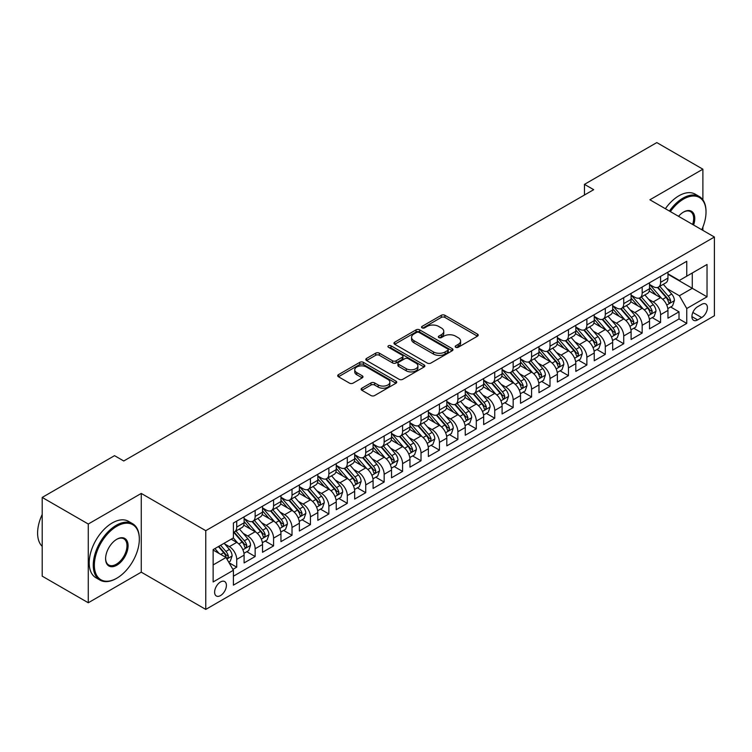 <?xml version="1.0" encoding="UTF-8"?>
<svg xmlns="http://www.w3.org/2000/svg" width="752" height="752" viewBox="0 0 752 752"><rect width="100%" height="100%" fill="white"/><g stroke="black" fill="none" stroke-linecap="round" stroke-linejoin="round"><path stroke-width="1.13" d="M455.712 347.274A1.795 1.034 0 0 0 458.241 347.274L477.464 336.182A2.557 1.476 0 0 0 478.216 335.138A2.557 1.476 0 0 0 477.464 334.095L444.902 315.295A2.557 1.476 0 0 0 441.283 315.295L422.069 326.387A1.795 1.034 0 0 0 421.543 327.12A1.795 1.034 0 0 0 422.069 327.853A1.795 1.034 0 0 0 424.598 327.853L427.089 326.415A8.187 4.728 0 0 1 438.66 326.415L441.377 327.985A8.187 4.728 0 0 1 443.774 331.322A8.187 4.728 0 0 1 441.377 334.668L438.886 336.097A1.795 1.034 0 0 0 438.36 336.83A1.795 1.034 0 0 0 438.886 337.563A1.795 1.034 0 0 0 441.424 337.563L443.906 336.125A8.187 4.728 0 0 1 455.486 336.125L458.194 337.695A8.187 4.728 0 0 1 460.6 341.032A8.187 4.728 0 0 1 458.194 344.378L455.712 345.817A1.795 1.034 0 0 0 455.186 346.55A1.795 1.034 0 0 0 455.712 347.274L455.712 345.817M220.505 595.584A8.338 4.813 120 0 0 225.957 588.233A8.338 4.813 120 0 0 224.679 581.55A8.338 4.813 120 0 0 220.505 581.963A8.338 4.813 120 0 0 215.063 589.314A8.338 4.813 120 0 0 216.341 595.988A8.338 4.813 120 0 0 220.505 595.584M361.872 388.192A2.557 1.476 0 0 0 361.12 389.235A2.557 1.476 0 0 0 361.872 390.279L371.009 395.552A2.557 1.476 0 0 0 374.628 395.552L395.975 383.229A2.557 1.476 0 0 0 396.718 382.185A2.557 1.476 0 0 0 395.975 381.142L363.413 362.342A2.557 1.476 0 0 0 359.794 362.342L338.447 374.665A2.557 1.476 0 0 0 337.695 375.709A2.557 1.476 0 0 0 338.447 376.752L349.483 383.125A2.557 1.476 0 0 0 353.102 383.125L362.238 377.852A2.557 1.476 0 0 0 362.981 376.808A2.557 1.476 0 0 0 362.238 375.765L356.758 372.607A6.843 3.948 0 0 1 354.756 369.805A6.843 3.948 0 0 1 358.986 366.158A6.843 3.948 0 0 1 366.44 367.014L387.872 379.393A6.843 3.948 0 0 1 389.884 382.185A6.843 3.948 0 0 1 385.654 385.832A6.843 3.948 0 0 1 378.2 384.977L374.628 382.918A2.557 1.476 0 0 0 371.009 382.918L361.872 388.192L361.872 390.279M141.263 493.434L88.275 524.022L42.206 497.429L42.206 576.164L88.275 602.766L141.263 572.169L205.766 609.411L205.766 530.677L141.263 493.434L141.263 572.169M702.885 199.844L702.885 169.191L649.897 199.778L714.4 237.021L205.766 530.677M702.885 169.191L656.806 142.589L584.473 184.353L584.473 194.994M42.206 497.429L114.539 455.665L123.751 460.985L593.695 189.673L584.473 184.353M427.268 363.075A2.557 1.476 0 0 0 430.887 363.075L452.225 350.752A2.557 1.476 0 0 0 452.977 349.708A2.557 1.476 0 0 0 452.225 348.655L419.672 329.865A2.557 1.476 0 0 0 416.053 329.865L394.706 342.188A2.557 1.476 0 0 0 393.954 343.232A2.557 1.476 0 0 0 394.706 344.275L427.268 363.075M389.179 347.659A1.795 1.034 0 0 1 390.993 347.913L390.993 345.788L424.1 364.899A2.557 1.476 0 0 1 424.852 365.942A2.557 1.476 0 0 1 424.1 366.985L402.752 379.309A2.557 1.476 0 0 1 399.133 379.309L366.572 360.518L366.572 358.422A2.557 1.476 0 0 0 365.829 359.465A2.557 1.476 0 0 0 366.572 360.518M366.572 358.422L375.709 353.149A2.557 1.476 0 0 1 379.328 353.149L392.535 360.772A2.557 1.476 0 0 0 396.154 360.772L402.207 357.275A2.557 1.476 0 0 0 402.959 356.232A2.557 1.476 0 0 0 402.207 355.188L388.464 347.255A1.795 1.034 0 0 1 387.938 346.522A1.795 1.034 0 0 1 389.047 345.563A1.795 1.034 0 0 1 390.993 345.788M232.904 569.377L236.72 567.168L229.078 562.759M224.726 543.969L229.351 546.638A10.425 6.016 60 0 1 236.72 559.403L244.099 555.145L244.099 562.919L255.154 556.527L246.769 551.686M243.15 533.328L247.784 535.997A10.425 6.016 60 0 1 255.154 548.763L262.523 544.504L262.523 552.278L273.578 545.896L265.193 541.055M261.583 522.687L266.208 525.357A10.425 6.016 60 0 1 273.578 538.122L280.957 533.873L280.957 541.637L292.011 535.255L283.626 530.414M280.007 512.046L284.641 514.716A10.425 6.016 60 0 1 292.011 527.481L299.381 523.232L299.381 530.997L310.435 524.614L302.05 519.773M298.441 501.405L303.065 504.075A10.425 6.016 60 0 1 310.435 516.84L317.814 512.591L317.814 520.356L328.868 513.973L320.484 509.132M316.874 490.765L321.499 493.434A10.425 6.016 60 0 1 328.868 506.209L336.238 501.951L336.238 509.715L347.292 503.332L338.908 498.491M335.298 480.124L339.923 482.793A10.425 6.016 60 0 1 347.292 495.568L354.671 491.31L354.671 499.074L365.726 492.692L357.341 487.851M353.731 469.483L358.356 472.162A10.425 6.016 60 0 1 365.726 484.927L373.095 480.669L373.095 488.433L384.159 482.051L375.765 477.21M372.155 458.842L376.78 461.521A10.425 6.016 60 0 1 384.159 474.286L391.529 470.028L391.529 477.793L402.583 471.41L394.198 466.569M390.589 448.211L395.214 450.88A10.425 6.016 60 0 1 402.583 463.646L409.953 459.387L409.953 467.161L421.017 460.769L412.632 455.928M409.013 437.57L413.638 440.24A10.425 6.016 60 0 1 421.017 453.005L428.386 448.747L428.386 456.52L439.441 450.138L431.056 445.287M427.446 426.929L432.071 429.599A10.425 6.016 60 0 1 439.441 442.364L446.81 438.106L446.81 445.88L457.874 439.497L449.489 434.656M445.87 416.288L450.495 418.958A10.425 6.016 60 0 1 457.874 431.723L465.244 427.474L465.244 435.239L476.298 428.856L467.913 424.015M464.304 405.648L468.928 408.317A10.425 6.016 60 0 1 476.298 421.082L483.668 416.834L483.668 424.598L494.731 418.215L486.347 413.374M482.728 395.007L487.352 397.676A10.425 6.016 60 0 1 494.731 410.451L502.101 406.193L502.101 413.957L513.155 407.575L504.771 402.734M501.161 384.366L505.786 387.036A10.425 6.016 60 0 1 513.155 399.81L520.525 395.552L520.525 403.316L531.589 396.934L523.204 392.093M519.585 373.725L524.21 376.395A10.425 6.016 60 0 1 531.589 389.169L538.958 384.911L538.958 392.676L550.013 386.293L541.628 381.452M538.018 363.084L542.643 365.763A10.425 6.016 60 0 1 550.013 378.529L557.382 374.27L557.382 382.035L568.446 375.652L560.061 370.811M556.442 352.444L561.067 355.123A10.425 6.016 60 0 1 568.446 367.888L575.816 363.63L575.816 371.394L586.87 365.011L578.485 360.17M574.876 341.812L579.501 344.482A10.425 6.016 60 0 1 586.87 357.247L594.24 352.989L594.24 360.763L605.304 354.371L596.919 349.53M593.3 331.171L597.934 333.841A10.425 6.016 60 0 1 605.304 346.606L612.673 342.348L612.673 350.122L623.728 343.739L615.343 338.898M611.733 320.531L616.358 323.2A10.425 6.016 60 0 1 623.728 335.965L631.097 331.717L631.097 339.481L642.161 333.098L633.776 328.257M630.157 309.89L634.791 312.559A10.425 6.016 60 0 1 642.161 325.325L649.531 321.076L649.531 328.84L660.585 322.458L660.585 314.684A10.425 6.016 -120 0 0 653.215 301.919L648.591 299.249M652.2 317.617L660.585 322.458M244.099 555.145A10.425 6.016 -120 0 0 236.72 542.38L231.193 539.184M262.523 544.504A10.425 6.016 -120 0 0 255.154 531.739L243.751 525.159M280.957 533.873A10.425 6.016 -120 0 0 273.578 521.098L262.185 514.518M299.381 523.232A10.425 6.016 -120 0 0 292.011 510.458L280.618 503.878M317.814 512.591A10.425 6.016 -120 0 0 310.435 499.817L299.042 493.237M336.238 501.951A10.425 6.016 -120 0 0 328.868 489.185L317.476 482.605M354.671 491.31A10.425 6.016 -120 0 0 347.292 478.545L335.9 471.965M373.095 480.669A10.425 6.016 -120 0 0 365.726 467.904L354.333 461.324M391.529 470.028A10.425 6.016 -120 0 0 384.159 457.263L372.757 450.683M409.953 459.387A10.425 6.016 -120 0 0 402.583 446.622L391.19 440.042M428.386 448.747A10.425 6.016 -120 0 0 421.017 435.981L409.614 429.401M446.81 438.106A10.425 6.016 -120 0 0 439.441 425.341L428.048 418.761M465.244 427.474A10.425 6.016 -120 0 0 457.874 414.7L446.472 408.12M483.668 416.834A10.425 6.016 -120 0 0 476.298 404.059L464.905 397.479M502.101 406.193A10.425 6.016 -120 0 0 494.731 393.418L483.329 386.838M520.525 395.552A10.425 6.016 -120 0 0 513.155 382.787L501.763 376.207M538.958 384.911A10.425 6.016 -120 0 0 531.589 372.146L520.187 365.566M557.382 374.27A10.425 6.016 -120 0 0 550.013 361.505L538.62 354.925M575.816 363.63A10.425 6.016 -120 0 0 568.446 350.864L557.044 344.284M594.24 352.989A10.425 6.016 -120 0 0 586.87 340.224L575.477 333.644M612.673 342.348A10.425 6.016 -120 0 0 605.304 329.583L593.901 323.003M631.097 331.717A10.425 6.016 -120 0 0 623.728 318.942L612.335 312.362M649.531 321.076A10.425 6.016 -120 0 0 642.161 308.301L630.759 301.721M701.682 304.372L697.63 306.713A8.084 4.662 120 0 0 692.348 313.828A8.084 4.662 120 0 0 693.588 320.305A8.084 4.662 120 0 0 697.63 319.901L701.682 317.56A8.084 4.662 120 0 0 706.965 310.444A8.084 4.662 120 0 0 705.724 303.968A8.084 4.662 120 0 0 701.682 304.372M205.766 609.411L714.4 315.755L714.4 237.021M213.136 564.94L226.032 557.486L233.402 570.26L233.402 585.15L686.755 323.416L686.755 308.517L679.385 295.752L667.015 288.608M233.402 570.26L213.136 581.963L213.136 549.618L233.402 537.915L233.402 523.016L686.755 261.273L686.755 276.172L707.03 264.469L707.03 296.814L686.755 308.517M244.099 518.551L247.784 520.675A10.425 6.016 60 0 0 252.992 521.192L260.361 516.934A10.425 6.016 -120 0 0 262.523 512.159L262.523 506.209M262.523 507.91L266.208 510.035A10.425 6.016 60 0 0 271.425 510.552L278.795 506.293A10.425 6.016 -120 0 0 280.957 501.518L280.957 495.568M280.957 497.269L284.641 499.394A10.425 6.016 60 0 0 289.849 499.911L297.219 495.653A10.425 6.016 -120 0 0 299.381 490.887L299.381 484.927M299.381 486.629L303.065 488.753A10.425 6.016 60 0 0 308.282 489.27L315.652 485.012A10.425 6.016 -120 0 0 317.814 480.246L317.814 474.286M317.814 475.988L321.499 478.112A10.425 6.016 60 0 0 326.706 478.629L334.076 474.38A10.425 6.016 -120 0 0 336.238 469.605L336.238 463.646M336.238 465.347L339.923 467.471A10.425 6.016 60 0 0 345.14 467.988L352.509 463.74A10.425 6.016 -120 0 0 354.671 458.964L354.671 453.005M354.671 454.706L358.356 456.84A10.425 6.016 60 0 0 363.564 457.348L370.943 453.099A10.425 6.016 -120 0 0 373.095 448.324L373.095 442.364M373.095 444.065L376.78 446.199A10.425 6.016 60 0 0 381.997 446.716L389.367 442.458A10.425 6.016 -120 0 0 391.529 437.683L391.529 431.723M391.529 433.425L395.214 435.558A10.425 6.016 60 0 0 400.421 436.075L407.8 431.817A10.425 6.016 -120 0 0 409.953 427.042L409.953 421.082M409.953 422.784L413.638 424.918A10.425 6.016 60 0 0 418.855 425.435L426.224 421.176A10.425 6.016 -120 0 0 428.386 416.401L428.386 410.442M428.386 412.152L432.071 414.277A10.425 6.016 60 0 0 437.279 414.794L444.658 410.536A10.425 6.016 -120 0 0 446.81 405.76L446.81 399.81M446.81 401.512L450.495 403.636A10.425 6.016 60 0 0 455.712 404.153L463.082 399.895A10.425 6.016 -120 0 0 465.244 395.129L465.244 389.169M465.244 390.871L468.928 392.995A10.425 6.016 60 0 0 474.136 393.512L481.515 389.254A10.425 6.016 -120 0 0 483.668 384.488L483.668 378.529M483.668 380.23L487.352 382.354A10.425 6.016 60 0 0 492.569 382.871L499.939 378.613A10.425 6.016 -120 0 0 502.101 373.847L502.101 367.888M502.101 369.589L505.786 371.714A10.425 6.016 60 0 0 510.993 372.231L518.372 367.982A10.425 6.016 -120 0 0 520.525 363.207L520.525 357.247M520.525 358.948L524.21 361.082A10.425 6.016 60 0 0 529.427 361.59L536.796 357.341A10.425 6.016 -120 0 0 538.958 352.566L538.958 346.606M538.958 348.308L542.643 350.441A10.425 6.016 60 0 0 547.851 350.958L555.23 346.7A10.425 6.016 -120 0 0 557.382 341.925L557.382 335.965M557.382 337.667L561.067 339.801A10.425 6.016 60 0 0 566.284 340.318L573.654 336.059A10.425 6.016 -120 0 0 575.816 331.284L575.816 325.325M575.816 327.026L579.501 329.16A10.425 6.016 60 0 0 584.718 329.677L592.087 325.419A10.425 6.016 -120 0 0 594.24 320.643L594.24 314.684M594.24 316.395L597.934 318.519A10.425 6.016 60 0 0 603.142 319.036L610.511 314.778A10.425 6.016 -120 0 0 612.673 310.003L612.673 304.052M612.673 305.754L616.358 307.878A10.425 6.016 60 0 0 621.575 308.395L628.945 304.137A10.425 6.016 -120 0 0 631.097 299.371L631.097 293.412M631.097 295.113L634.791 297.237A10.425 6.016 60 0 0 639.999 297.754L647.369 293.496A10.425 6.016 -120 0 0 649.531 288.73L649.531 282.771M233.402 576.211L679.018 318.942L679.018 311.817L667.955 318.199L667.955 310.435A10.425 6.016 -120 0 0 660.585 297.66L649.192 291.08M649.531 284.472L653.215 286.597A10.425 6.016 -120 0 0 658.432 287.114A10.425 6.016 -120 0 0 660.585 282.338L660.585 276.388M658.432 287.114L665.802 282.855A10.425 6.016 -120 0 0 667.955 278.09L667.955 272.13M236.72 521.098L236.72 527.058A10.425 6.016 60 0 1 234.568 531.833A10.425 6.016 60 0 1 233.402 532.256M234.568 531.833L241.937 527.575A10.425 6.016 -120 0 0 244.099 522.8L244.099 516.84M255.154 510.458L255.154 516.417A10.425 6.016 60 0 1 252.992 521.192M273.578 499.817L273.578 505.776A10.425 6.016 60 0 1 271.425 510.552M292.011 489.176L292.011 495.136A10.425 6.016 60 0 1 289.849 499.911M310.435 478.545L310.435 484.495A10.425 6.016 60 0 1 308.282 489.27M328.868 467.904L328.868 473.863A10.425 6.016 60 0 1 326.706 478.629M347.292 457.263L347.292 463.223A10.425 6.016 60 0 1 345.14 467.988M365.726 446.622L365.726 452.582A10.425 6.016 60 0 1 363.564 457.348M384.159 435.981L384.159 441.941A10.425 6.016 60 0 1 381.997 446.716M402.583 425.341L402.583 431.3A10.425 6.016 60 0 1 400.421 436.075M421.017 414.7L421.017 420.659A10.425 6.016 60 0 1 418.855 425.435M439.441 404.059L439.441 410.019A10.425 6.016 60 0 1 437.279 414.794M457.874 393.418L457.874 399.378A10.425 6.016 60 0 1 455.712 404.153M476.298 382.787L476.298 388.737A10.425 6.016 60 0 1 474.136 393.512M494.731 372.146L494.731 378.106A10.425 6.016 60 0 1 492.569 382.871M513.155 361.505L513.155 367.465A10.425 6.016 60 0 1 510.993 372.231M531.589 350.864L531.589 356.824A10.425 6.016 60 0 1 529.427 361.59M550.013 340.224L550.013 346.183A10.425 6.016 60 0 1 547.851 350.958M568.446 329.583L568.446 335.542A10.425 6.016 60 0 1 566.284 340.318M586.87 318.942L586.87 324.902A10.425 6.016 60 0 1 584.718 329.677M605.304 308.301L605.304 314.261A10.425 6.016 60 0 1 603.142 319.036M623.728 297.66L623.728 303.62A10.425 6.016 60 0 1 621.575 308.395M642.161 287.02L642.161 292.979A10.425 6.016 60 0 1 639.999 297.754M642.161 325.325L642.161 333.098M623.728 335.965L623.728 343.739M605.304 346.606L605.304 354.371M586.87 357.247L586.87 365.011M568.446 367.888L568.446 375.652M550.013 378.529L550.013 386.293M531.589 389.169L531.589 396.934M513.155 399.81L513.155 407.575M494.731 410.451L494.731 418.215M476.298 421.082L476.298 428.856M457.874 431.723L457.874 439.497M439.441 442.364L439.441 450.138M421.017 453.005L421.017 460.769M402.583 463.646L402.583 471.41M384.159 474.286L384.159 482.051M365.726 484.927L365.726 492.692M347.292 495.568L347.292 503.332M328.868 506.209L328.868 513.973M310.435 516.84L310.435 524.614M292.011 527.481L292.011 535.255M273.578 538.122L273.578 545.896M255.154 548.763L255.154 556.527M236.72 559.403L236.72 567.168M226.032 557.486L213.136 550.041M679.385 295.752L692.282 288.298L692.282 272.976L707.03 264.469M667.955 274.254L707.03 296.814M667.955 273.831L679.385 280.43L686.755 276.172M702.885 230.366L702.885 227.095M88.275 524.022L88.275 602.766M670.634 306.976L679.018 311.817M679.018 318.942L686.755 323.416M456.426 347.527L458.194 346.503A8.187 4.728 0 0 0 460.6 343.166L460.6 341.032M443.774 331.322L443.774 333.456A8.187 4.728 0 0 1 441.377 336.793L439.6 337.817M477.426 336.2L444.902 317.419A2.557 1.476 0 0 0 441.283 317.419L422.784 328.107M452.196 350.77L419.672 331.989A2.557 1.476 0 0 0 416.053 331.989L394.734 344.294M447.703 350.432A1.795 1.034 0 0 0 448.23 349.708A1.795 1.034 0 0 0 447.703 348.975L419.127 332.469A1.795 1.034 0 0 0 416.589 332.469L413.967 333.982A8.187 4.728 0 0 0 411.57 337.328A8.187 4.728 0 0 0 413.967 340.675L433.509 351.945A8.187 4.728 0 0 0 445.081 351.945L447.703 350.432L447.703 352.566A1.795 1.034 0 0 0 448.23 351.833L448.23 349.708M411.57 337.328L411.57 339.453A8.187 4.728 0 0 0 413.967 342.799L413.967 340.675M447.703 352.566L445.081 354.079A8.187 4.728 0 0 1 433.509 354.079L413.967 342.799M366.609 360.537L375.709 355.282L375.709 353.149M402.959 356.232L402.959 358.356A2.557 1.476 0 0 1 402.207 359.4L396.154 362.906A2.557 1.476 0 0 1 392.535 362.906L379.328 355.282A2.557 1.476 0 0 0 375.709 355.282M390.993 347.913L424.062 367.004M406.24 368.687A6.843 3.948 0 0 0 413.694 369.542A6.843 3.948 0 0 0 417.915 365.895A6.843 3.948 0 0 0 415.912 363.094L408.364 358.742A2.557 1.476 0 0 0 404.745 358.742L398.682 362.238A2.557 1.476 0 0 0 397.94 363.282A2.557 1.476 0 0 0 398.682 364.325L406.24 368.687L406.24 370.811A6.843 3.948 0 0 0 413.694 371.667A6.843 3.948 0 0 0 417.915 368.019L417.915 365.895M397.94 363.282L397.94 365.406A2.557 1.476 0 0 0 398.682 366.45L398.682 364.325M406.24 370.811L398.682 366.45M389.884 382.185L389.884 384.31A6.843 3.948 0 0 1 385.654 387.966A6.843 3.948 0 0 1 378.2 387.101L374.628 385.043A2.557 1.476 0 0 0 371.009 385.043L361.909 390.297M354.756 369.805L354.756 371.939A6.843 3.948 0 0 0 356.758 374.731L356.758 372.607M362.201 377.871L356.758 374.731M395.937 383.247L363.413 364.466A2.557 1.476 0 0 0 359.794 364.466L338.485 376.771M667.804 308.611L672.57 305.857L674.412 300.537A6.909 3.986 -120 0 0 671.715 294.051L663.302 284.303M661.61 298.337L651.627 286.775A19.937 11.515 -120 0 0 649.531 284.585M656.139 295.094L650.546 288.627A16.553 9.55 -120 0 0 649.531 287.518M657.492 287.49L666.009 297.35A6.909 3.986 60 0 1 668.472 302.107L668.97 302.924L669.9 302.793L670.681 300.828A6.909 3.986 -120 0 0 668.218 296.072L659.795 286.324M657.991 287.33L667.146 297.924A3.516 2.03 60 0 1 668.03 299.296L670.681 300.828M701.757 229.717A31.8 18.358 120 0 0 706.015 212.064A31.8 18.358 120 0 0 683.53 199.083A31.8 18.358 120 0 0 670.37 211.594M669.421 211.049A32.58 18.809 -60 0 1 682.976 198.133A32.58 18.809 -60 0 1 699.266 196.516A32.58 18.809 -60 0 1 706.015 211.425A32.58 18.809 -60 0 1 706.015 211.754M678.53 216.313A15.895 9.174 -60 0 1 683.53 212.064L683.53 212.064A15.895 9.174 -60 0 1 693.598 225.008M665.37 208.708A32.58 18.809 -60 0 1 678.924 195.783A32.58 18.809 -60 0 1 695.215 194.176L699.266 196.516M692.63 224.453A15.115 8.723 120 0 0 690.533 211.641A15.115 8.723 120 0 0 683.248 212.233M116.287 578.504L116.842 578.185A31.8 18.358 120 0 0 139.327 539.24A31.8 18.358 120 0 0 116.842 526.259A31.8 18.358 120 0 0 94.357 565.203A31.8 18.358 120 0 0 116.842 578.185L116.287 578.504A32.58 18.809 -60 0 1 100.007 580.112A32.58 18.809 -60 0 1 95.006 554.008A32.58 18.809 -60 0 1 116.287 525.3A32.58 18.809 -60 0 1 132.578 523.693A32.58 18.809 -60 0 1 139.327 538.601A32.58 18.809 -60 0 1 139.327 538.921M116.842 565.203A15.895 9.174 -60 0 1 105.6 558.708A15.895 9.174 -60 0 1 116.842 539.24L116.842 539.24A15.895 9.174 -60 0 1 128.084 545.736A15.895 9.174 -60 0 1 116.842 565.203M105.609 558.388A15.115 8.723 120 0 0 108.73 564.996A15.115 8.723 120 0 0 116.287 564.244A15.115 8.723 120 0 0 126.167 550.925A15.115 8.723 120 0 0 123.845 538.808A15.115 8.723 120 0 0 116.56 539.41M100.007 580.112L95.946 577.771A32.58 18.809 -60 0 1 90.954 551.667A32.58 18.809 -60 0 1 112.236 522.96A32.58 18.809 -60 0 1 128.526 521.352L132.578 523.693M42.206 546.366A32.58 18.809 -60 0 1 42.206 514.453M649.371 319.243L654.137 316.498L655.979 311.178A6.909 3.986 -120 0 0 653.291 304.692L644.868 294.944M643.186 308.978L633.193 297.416A19.937 11.515 -120 0 0 631.097 295.226M637.705 305.735L632.122 299.268A16.553 9.55 -120 0 0 631.097 298.159M639.059 298.13L647.575 307.991A6.909 3.986 60 0 1 650.038 312.747L650.546 313.565L651.476 313.434L652.247 311.469A6.909 3.986 -120 0 0 649.784 306.713L641.371 296.965M639.557 297.971L648.713 308.564A3.516 2.03 60 0 1 649.596 309.937L652.247 311.469M630.947 329.884L635.713 327.139L637.555 321.818A6.909 3.986 -120 0 0 634.857 315.332L626.444 305.585M624.752 319.619L614.769 308.057A19.937 11.515 -120 0 0 612.673 305.867M619.281 316.376L613.688 309.909A16.553 9.55 -120 0 0 612.673 308.799M620.635 308.771L629.151 318.632A6.909 3.986 60 0 1 631.614 323.388L632.112 324.206L633.043 324.074L633.823 322.11A6.909 3.986 -120 0 0 631.36 317.353L622.938 307.606M621.133 308.611L630.279 319.205A3.516 2.03 60 0 1 631.172 320.578L633.823 322.11M612.513 340.524L617.279 337.78L619.122 332.459A6.909 3.986 -120 0 0 616.433 325.973L608.011 316.225M606.328 330.26L596.336 318.698A19.937 11.515 -120 0 0 594.24 316.507M600.848 327.017L595.264 320.549A16.553 9.55 -120 0 0 594.24 319.431M602.202 319.412L610.718 329.273A6.909 3.986 60 0 1 613.181 334.029L613.688 334.847L614.619 334.715L615.39 332.751A6.909 3.986 -120 0 0 612.927 327.994L604.514 318.246M602.7 319.252L611.855 329.846A3.516 2.03 60 0 1 612.739 331.218L615.39 332.751M594.089 351.165L598.855 348.42L600.698 343.1A6.909 3.986 -120 0 0 598 336.614L589.587 326.866M587.895 340.9L577.912 329.338A19.937 11.515 -120 0 0 575.816 327.148M582.424 337.657L576.831 331.19A16.553 9.55 -120 0 0 575.816 330.072M583.778 330.053L592.294 339.913A6.909 3.986 60 0 1 594.757 344.67L595.255 345.488L596.186 345.356L596.966 343.391A6.909 3.986 -120 0 0 594.503 338.635L586.081 328.887M584.276 329.884L593.422 340.487A3.516 2.03 60 0 1 594.315 341.859L596.966 343.391M575.656 361.806L580.422 359.052L582.264 353.731A6.909 3.986 -120 0 0 579.576 347.255L571.153 337.507M569.471 351.541L559.479 339.979A19.937 11.515 -120 0 0 557.382 337.78M563.991 348.289L558.407 341.831A16.553 9.55 -120 0 0 557.382 340.712M565.344 340.694L573.861 350.554A6.909 3.986 60 0 1 576.323 355.311L576.831 356.128L577.762 355.997L578.532 354.032A6.909 3.986 -120 0 0 576.07 349.276L567.657 339.528M565.842 340.524L574.998 351.128A3.516 2.03 60 0 1 575.882 352.5L578.532 354.032M557.232 372.447L561.998 369.693L563.831 364.372A6.909 3.986 -120 0 0 561.142 357.896L552.729 348.138M551.037 362.173L541.055 350.62A19.937 11.515 -120 0 0 538.958 348.42M545.567 358.93L539.974 352.462A16.553 9.55 -120 0 0 538.958 351.353M546.92 351.325L555.437 361.186A6.909 3.986 60 0 1 557.899 365.951L558.398 366.769L559.328 366.638L560.108 364.673A6.909 3.986 -120 0 0 557.646 359.917L549.223 350.159M547.418 351.165L556.565 361.759A3.516 2.03 60 0 1 557.458 363.141L560.108 364.673M538.799 383.088L543.564 380.333L545.407 375.013A6.909 3.986 -120 0 0 542.718 368.527L534.296 358.779M532.613 372.813L522.621 361.251A19.937 11.515 -120 0 0 520.525 359.061M527.133 369.57L521.55 363.103A16.553 9.55 -120 0 0 520.525 361.994M528.487 361.966L537.003 371.826A6.909 3.986 60 0 1 539.466 376.583L539.974 377.41L540.904 377.278L541.675 375.314A6.909 3.986 -120 0 0 539.212 370.548L530.799 360.8M528.985 361.806L538.141 372.4A3.516 2.03 60 0 1 539.024 373.782L541.675 375.314M520.375 393.728L525.131 390.974L526.973 385.654A6.909 3.986 -120 0 0 524.285 379.168L515.872 369.42M514.18 383.454L504.197 371.892A19.937 11.515 -120 0 0 502.101 369.702M508.709 380.211L503.116 373.744A16.553 9.55 -120 0 0 502.101 372.635M510.063 372.607L518.579 382.467A6.909 3.986 60 0 1 521.042 387.224L521.54 388.041L522.471 387.91L523.251 385.945A6.909 3.986 -120 0 0 520.788 381.189L512.366 371.441M510.561 372.447L519.707 383.041A3.516 2.03 60 0 1 520.6 384.422L523.251 385.945M501.941 404.369L506.707 401.615L508.549 396.295A6.909 3.986 -120 0 0 505.861 389.809L497.439 380.061M495.756 394.095L485.764 382.533A19.937 11.515 -120 0 0 483.668 380.343M490.276 390.852L484.692 384.385A16.553 9.55 -120 0 0 483.668 383.276M491.629 383.247L500.146 393.108A6.909 3.986 60 0 1 502.609 397.864L503.107 398.682L504.047 398.551L504.818 396.586A6.909 3.986 -120 0 0 502.355 391.83L493.942 382.082M492.128 383.088L501.283 393.681A3.516 2.03 60 0 1 502.167 395.063L504.818 396.586M483.517 415.001L488.274 412.256L490.116 406.935A6.909 3.986 -120 0 0 487.428 400.449L479.015 390.702M477.323 404.736L467.34 393.174A19.937 11.515 -120 0 0 465.244 390.984M471.842 401.493L466.259 395.026A16.553 9.55 -120 0 0 465.244 393.916M473.205 393.888L481.722 403.749A6.909 3.986 60 0 1 484.185 408.505L484.683 409.323L485.613 409.191L486.394 407.227A6.909 3.986 -120 0 0 483.931 402.47L475.508 392.723M473.704 393.728L482.85 404.322A3.516 2.03 60 0 1 483.743 405.695L486.394 407.227M465.084 425.641L469.85 422.897L471.692 417.576A6.909 3.986 -120 0 0 469.004 411.09L460.581 401.342M458.899 415.377L448.906 403.815A19.937 11.515 -120 0 0 446.81 401.624M453.418 412.134L447.835 405.666A16.553 9.55 -120 0 0 446.81 404.557M454.772 404.529L463.288 414.39A6.909 3.986 60 0 1 465.751 419.146L466.249 419.964L467.189 419.832L467.96 417.868A6.909 3.986 -120 0 0 465.497 413.111L457.084 403.363M455.27 404.369L464.426 414.963A3.516 2.03 60 0 1 465.309 416.335L467.96 417.868M446.66 436.282L451.416 433.537L453.259 428.217A6.909 3.986 -120 0 0 450.57 421.731L442.157 411.983M440.465 426.017L430.482 414.455A19.937 11.515 -120 0 0 428.386 412.265M434.985 422.774L429.401 416.307A16.553 9.55 -120 0 0 428.386 415.189M436.339 415.17L444.864 425.03A6.909 3.986 60 0 1 447.318 429.787L447.825 430.605L448.756 430.473L449.536 428.508A6.909 3.986 -120 0 0 447.073 423.752L438.651 414.004M436.846 415.01L445.992 425.604A3.516 2.03 60 0 1 446.885 426.976L449.536 428.508M428.226 446.923L432.992 444.178L434.835 438.858A6.909 3.986 -120 0 0 432.146 432.372L423.724 422.624M422.041 436.658L412.049 425.096A19.937 11.515 -120 0 0 409.953 422.906M416.561 433.415L410.977 426.948A16.553 9.55 -120 0 0 409.953 425.829M417.915 425.811L426.431 435.671A6.909 3.986 60 0 1 428.894 440.428L429.392 441.245L430.332 441.114L431.103 439.149A6.909 3.986 -120 0 0 428.64 434.393L420.218 424.645M418.413 425.651L427.568 436.245A3.516 2.03 60 0 1 428.452 437.617L431.103 439.149M409.802 457.564L414.559 454.819L416.401 449.499A6.909 3.986 -120 0 0 413.713 443.013L405.29 433.265M403.608 447.299L393.625 435.737A19.937 11.515 -120 0 0 391.529 433.547M398.128 444.056L392.544 437.589A16.553 9.55 -120 0 0 391.529 436.47M399.481 436.451L407.998 446.312A6.909 3.986 60 0 1 410.46 451.068L410.968 451.886L411.899 451.755L412.679 449.79A6.909 3.986 -120 0 0 410.216 445.034L401.794 435.286M399.989 436.282L409.135 446.885A3.516 2.03 60 0 1 410.028 448.258L412.679 449.79M391.369 468.205L396.135 465.45L397.977 460.13A6.909 3.986 -120 0 0 395.289 453.653L386.866 443.896M385.174 457.94L375.192 446.378A19.937 11.515 -120 0 0 373.095 444.178M379.704 454.687L374.12 448.22A16.553 9.55 -120 0 0 373.095 447.111M381.057 447.083L389.574 456.943A6.909 3.986 60 0 1 392.036 461.709L392.535 462.527L393.475 462.395L394.245 460.431A6.909 3.986 -120 0 0 391.783 455.674L383.36 445.927M381.555 446.923L390.711 457.517A3.516 2.03 60 0 1 391.595 458.899L394.245 460.431M372.945 478.845L377.701 476.091L379.544 470.771A6.909 3.986 -120 0 0 376.855 464.285L368.433 454.537M366.75 468.571L356.768 457.009A19.937 11.515 -120 0 0 354.671 454.819M361.27 465.328L355.687 458.861A16.553 9.55 -120 0 0 354.671 457.752M362.624 457.724L371.14 467.584A6.909 3.986 60 0 1 373.603 472.341L374.111 473.168L375.041 473.036L375.821 471.072A6.909 3.986 -120 0 0 373.359 466.315L364.936 456.558M363.131 457.564L372.278 468.158A3.516 2.03 60 0 1 373.171 469.539L375.821 471.072M354.512 489.486L359.277 486.732L361.12 481.412A6.909 3.986 -120 0 0 358.431 474.926L350.009 465.178M348.317 479.212L338.334 467.65A19.937 11.515 -120 0 0 336.238 465.46M342.846 475.969L337.263 469.502A16.553 9.55 -120 0 0 336.238 468.393M344.2 468.364L352.716 478.225A6.909 3.986 60 0 1 355.179 482.981L355.677 483.799L356.617 483.668L357.388 481.712A6.909 3.986 -120 0 0 354.925 476.947L346.503 467.199M344.698 468.205L353.854 478.798A3.516 2.03 60 0 1 354.737 480.18L357.388 481.712M336.088 500.127L340.844 497.373L342.686 492.052A6.909 3.986 -120 0 0 339.998 485.566L331.576 475.819M329.893 489.853L319.91 478.291A19.937 11.515 -120 0 0 317.814 476.101M324.413 486.61L318.829 480.143A16.553 9.55 -120 0 0 317.814 479.033M325.766 479.005L334.283 488.866A6.909 3.986 60 0 1 336.746 493.622L337.253 494.44L338.184 494.308L338.964 492.344A6.909 3.986 -120 0 0 336.501 487.587L328.079 477.84M326.274 478.845L335.42 489.439A3.516 2.03 60 0 1 336.313 490.821L338.964 492.344M317.654 510.758L322.42 508.014L324.262 502.693A6.909 3.986 -120 0 0 321.574 496.207L313.152 486.459M311.46 500.494L301.477 488.932A19.937 11.515 -120 0 0 299.381 486.741M305.989 497.251L300.405 490.783A16.553 9.55 -120 0 0 299.381 489.674M307.342 489.646L315.859 499.507A6.909 3.986 60 0 1 318.322 504.263L318.82 505.081L319.76 504.949L320.531 502.985A6.909 3.986 -120 0 0 318.068 498.228L309.645 488.48M307.841 489.486L316.996 500.08A3.516 2.03 60 0 1 317.88 501.452L320.531 502.985M299.23 521.399L303.987 518.654L305.829 513.334A6.909 3.986 -120 0 0 303.141 506.848L294.718 497.1M293.036 511.134L283.053 499.572A19.937 11.515 -120 0 0 280.957 497.382M287.555 507.891L281.972 501.424A16.553 9.55 -120 0 0 280.957 500.315M288.909 500.287L297.425 510.147A6.909 3.986 60 0 1 299.888 514.904L300.396 515.722L301.326 515.59L302.107 513.625A6.909 3.986 -120 0 0 299.644 508.869L291.221 499.121M289.417 500.127L298.563 510.721A3.516 2.03 60 0 1 299.446 512.093L302.107 513.625M280.797 532.04L285.563 529.295L287.405 523.975A6.909 3.986 -120 0 0 284.717 517.489L276.294 507.741M274.602 521.775L264.619 510.213A19.937 11.515 -120 0 0 262.523 508.023M269.131 518.532L263.548 512.065A16.553 9.55 -120 0 0 262.523 510.956M270.485 510.928L279.001 520.788A6.909 3.986 60 0 1 281.464 525.545L281.962 526.362L282.902 526.231L283.673 524.266A6.909 3.986 -120 0 0 281.21 519.51L272.788 509.762M270.983 510.768L280.139 521.362A3.516 2.03 60 0 1 281.022 522.734L283.673 524.266M262.373 542.681L267.129 539.936L268.972 534.616A6.909 3.986 -120 0 0 266.283 528.13L257.861 518.382M256.178 532.416L246.195 520.854A19.937 11.515 -120 0 0 244.099 518.664M250.698 529.173L245.114 522.706A16.553 9.55 -120 0 0 244.099 521.587M252.052 521.568L260.568 531.429A6.909 3.986 60 0 1 263.031 536.185L263.538 537.003L264.469 536.872L265.249 534.907A6.909 3.986 -120 0 0 262.786 530.151L254.364 520.403M252.559 521.409L261.705 532.002A3.516 2.03 60 0 1 262.589 533.375L265.249 534.907M243.939 553.322L248.705 550.577L250.548 545.256A6.909 3.986 -120 0 0 247.859 538.77L239.437 529.023M237.745 543.057L233.336 537.953M232.274 539.814L231.56 538.977M233.628 532.209L242.144 542.07A6.909 3.986 60 0 1 244.607 546.826L245.105 547.644L246.045 547.512L246.816 545.548A6.909 3.986 -120 0 0 244.353 540.791L235.931 531.044M234.126 532.04L243.281 542.643A3.516 2.03 60 0 1 244.165 544.016L246.816 545.548M228.711 562.12L230.272 561.208L232.114 555.888A6.909 3.986 -120 0 0 229.426 549.411L224.124 543.273M219.18 553.528L214.912 548.593M213.841 550.445L213.136 549.627M218.409 546.572L223.711 552.701A6.909 3.986 60 0 1 226.173 557.467L226.681 558.285L227.612 558.153L228.392 556.189A6.909 3.986 -120 0 0 225.929 551.432L220.627 545.294M218.841 546.319L224.848 553.284A3.516 2.03 60 0 1 225.732 554.656L228.392 556.189M229.351 546.638L236.72 542.38M247.784 535.997L255.154 531.739M266.208 525.357L273.578 521.098M284.641 514.716L292.011 510.458M303.065 504.075L310.435 499.817M321.499 493.434L328.868 489.185M339.923 482.793L347.292 478.545M358.356 472.162L365.726 467.904M376.78 461.521L384.159 457.263M395.214 450.88L402.583 446.622M413.638 440.24L421.017 435.981M432.071 429.599L439.441 425.341M450.495 418.958L457.874 414.7M468.928 408.317L476.298 404.059M487.352 397.676L494.731 393.418M505.786 387.036L513.155 382.787M524.21 376.395L531.589 372.146M542.643 365.763L550.013 361.505M561.067 355.123L568.446 350.864M579.501 344.482L586.87 340.224M597.934 333.841L605.304 329.583M616.358 323.2L623.728 318.942M634.791 312.559L642.161 308.301M653.215 301.919L660.585 297.66M660.585 282.338L667.955 278.09M236.72 527.058L244.099 522.8M255.154 516.417L262.523 512.159M273.578 505.776L280.957 501.518M292.011 495.136L299.381 490.887M310.435 484.495L317.814 480.246M328.868 473.863L336.238 469.605M347.292 463.223L354.671 458.964M365.726 452.582L373.095 448.324M384.159 441.941L391.529 437.683M402.583 431.3L409.953 427.042M421.017 420.659L428.386 416.401M439.441 410.019L446.81 405.76M457.874 399.378L465.244 395.129M476.298 388.737L483.668 384.488M494.731 378.106L502.101 373.847M513.155 367.465L520.525 363.207M531.589 356.824L538.958 352.566M550.013 346.183L557.382 341.925M568.446 335.542L575.816 331.284M586.87 324.902L594.24 320.643M605.304 314.261L612.673 310.003M623.728 303.62L631.097 299.371M642.161 292.979L649.531 288.73M660.585 314.684L667.955 310.435M692.846 312.456L701.682 317.56M691.915 316.601L697.63 319.901M458.194 346.503L458.194 344.378M438.886 337.563L438.886 336.097M441.377 336.793L441.377 334.668M422.069 327.853L422.069 326.387M441.283 317.419L441.283 315.295M444.902 317.419L444.902 315.295M477.464 336.182L477.464 334.095M394.706 344.275L394.706 342.188M416.053 331.989L416.053 329.865M419.672 331.989L419.672 329.865M452.225 350.752L452.225 348.655M433.509 354.079L433.509 351.945M445.081 354.079L445.081 351.945M379.328 355.282L379.328 353.149M392.535 362.906L392.535 360.772M396.154 362.906L396.154 360.772M402.207 359.4L402.207 357.275M424.1 366.985L424.1 364.899M371.009 385.043L371.009 382.918M374.628 385.043L374.628 382.918M378.2 387.101L378.2 384.977M362.238 377.852L362.238 375.765M338.447 376.752L338.447 374.665M359.794 364.466L359.794 362.342M363.413 364.466L363.413 362.342M395.975 383.229L395.975 381.142M666.751 305.068L674.365 300.668M651.627 286.775L652.576 286.23M668.218 296.072L671.715 294.051M662.709 299.249L666.009 297.35M648.318 315.708L655.932 311.309M633.193 297.416L634.143 296.871M649.784 306.713L653.291 304.692M644.285 309.89L647.575 307.991M629.894 326.349L637.508 321.95M614.769 308.057L615.719 307.512M631.36 317.353L634.857 315.332M625.852 320.531L629.151 318.632M611.461 336.981L619.075 332.591M596.336 318.698L597.285 318.152M612.927 327.994L616.433 325.973M607.428 331.171L610.718 329.273M593.037 347.621L600.651 343.232M577.912 329.338L578.861 328.784M594.503 338.635L598 336.614M588.995 341.812L592.294 339.913M574.603 358.262L582.217 353.872M559.479 339.979L560.428 339.425M576.07 349.276L579.576 347.255M570.571 352.453L573.861 350.554M556.179 368.903L563.793 364.513M541.055 350.62L542.004 350.065M557.646 359.917L561.142 357.896M552.137 363.094L555.437 361.186M537.746 379.544L545.36 375.145M522.621 361.251L523.571 360.706M539.212 370.548L542.718 368.527M533.713 373.735L537.003 371.826M519.322 390.185L526.936 385.785M504.197 371.892L505.147 371.347M520.788 381.189L524.285 379.168M515.28 384.366L518.579 382.467M500.888 400.825L508.502 396.426M485.764 382.533L486.713 381.988M502.355 391.83L505.861 389.809M496.856 395.007L500.146 393.108M482.464 411.466L490.078 407.067M467.34 393.174L468.289 392.629M483.931 402.47L487.428 400.449M478.422 405.648L481.722 403.749M464.031 422.107L471.645 417.708M448.906 403.815L449.856 403.269M465.497 413.111L469.004 411.09M459.998 416.288L463.288 414.39M445.607 432.738L453.221 428.349M430.482 414.455L431.432 413.91M447.073 423.752L450.57 421.731M441.565 426.929L444.864 425.03M427.174 443.379L434.788 438.989M412.049 425.096L412.998 424.551M428.64 434.393L432.146 432.372M423.141 437.57L426.431 435.671M408.75 454.02L416.364 449.63M393.625 435.737L394.574 435.182M410.216 445.034L413.713 443.013M404.708 448.211L407.998 446.312M390.316 464.661L397.93 460.271M375.192 446.378L376.141 445.823M391.783 455.674L395.289 453.653M386.284 458.852L389.574 456.943M371.892 475.302L379.497 470.912M356.768 457.009L357.717 456.464M373.359 466.315L376.855 464.285M367.85 469.492L371.14 467.584M353.459 485.942L361.073 481.543M338.334 467.65L339.284 467.105M354.925 476.947L358.431 474.926M349.426 480.133L352.716 478.225M335.035 496.583L342.639 492.184M319.91 478.291L320.86 477.746M336.501 487.587L339.998 485.566M330.993 490.765L334.283 488.866M316.601 507.224L324.215 502.825M301.477 488.932L302.426 488.386M318.068 498.228L321.574 496.207M312.559 501.405L315.859 499.507M298.177 517.865L305.782 513.466M283.053 499.572L284.002 499.027M299.644 508.869L303.141 506.848M294.135 512.046L297.425 510.147M279.744 528.506L287.358 524.106M264.619 510.213L265.569 509.668M281.21 519.51L284.717 517.489M275.702 522.687L279.001 520.788M261.32 539.137L268.925 534.747M246.195 520.854L247.145 520.309M262.786 530.151L266.283 528.13M257.278 533.328L260.568 531.429M242.887 549.778L250.501 545.388M244.353 540.791L247.859 538.77M238.845 543.969L242.144 542.07M226.907 559.009L232.067 556.029M225.929 551.432L229.426 549.411M220.731 554.431L223.711 552.701M706.015 212.064L706.015 211.425M139.327 539.24L139.327 538.601"/></g></svg>
